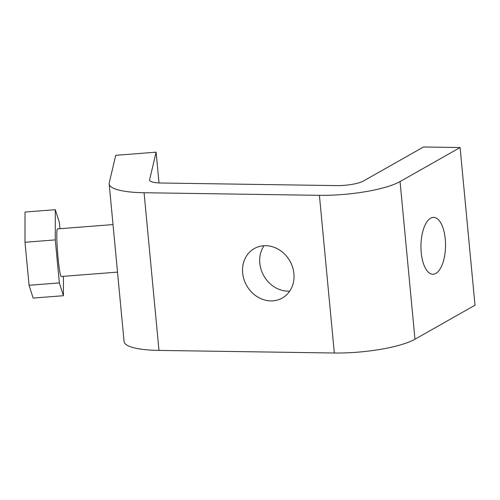 <?xml version="1.0" encoding="UTF-8"?>
<svg xmlns="http://www.w3.org/2000/svg" width="500" height="500" viewBox="0 0 500 500"><rect width="100%" height="100%" fill="white"/><g stroke="black" fill="none" stroke-linecap="round" stroke-linejoin="round"><path stroke-width="0.75" d="M421.238 252.625A28.425 12.281 -89.2 0 1 433.663 217.4A28.425 12.281 -89.2 0 1 445.25 239.013A28.425 12.281 -89.2 0 1 432.825 274.237A28.425 12.281 -89.2 0 1 421.238 252.625M270.894 300.894A28.425 24.85 60.5 0 1 243.981 279.406A28.425 24.85 60.5 0 1 254.269 248.575A28.425 24.85 60.5 0 1 265.675 245.706A28.425 24.85 60.5 0 1 292.587 267.194A28.425 24.85 60.5 0 1 282.3 298.031A28.425 24.85 60.5 0 1 270.894 300.894M263.994 245.744A28.425 24.85 -119.5 0 0 263.369 275.012A28.425 24.85 -119.5 0 0 288.044 291.175A28.425 24.85 -119.5 0 0 289.725 291.137M113.019 224.575L57.512 228.894A23.875 1.737 85.5 0 0 58.087 258.119A23.875 1.737 85.5 0 0 61.219 276.5L117.513 272.119M365.788 191.637A60.906 13.494 174.6 0 1 319.413 195.331L144.075 192.731A60.906 13.494 174.6 0 1 117.769 189.788A60.906 13.494 174.6 0 1 109.169 183.881A60.906 13.494 174.6 0 1 109.244 182.862L115.725 155.319L156.1 152.175L149.619 179.719A20.3 4.5 -5.4 0 0 149.594 180.062A20.3 4.5 -5.4 0 0 152.463 182.031A20.3 4.5 -5.4 0 0 161.231 183.012L336.569 185.606A20.3 4.5 -5.4 0 0 352.025 184.375A20.3 4.5 -5.4 0 0 363.45 181.019L423.481 146.994L460.094 147.537L400.062 181.562A60.906 13.494 174.6 0 1 365.788 191.637M109.169 183.881L124.075 341.556A60.906 13.494 -5.4 0 0 132.675 347.463A60.906 13.494 -5.4 0 0 158.981 350.412L334.319 353.006A60.906 13.494 -5.4 0 0 380.688 349.312A60.906 13.494 -5.4 0 0 414.969 339.237L475 305.212L460.094 147.537M59.969 228.7L59.381 222.481L55.3 209.681L55.281 239.9L59.35 282.913L63.431 295.712L63.444 276.325M55.3 209.681L25.019 212.037L25 242.256L29.069 285.269L33.15 298.069L63.431 295.712M55.281 239.9L25 242.256M59.35 282.913L29.069 285.269M156.1 152.175L159.012 182.938M319.413 195.331L334.319 353.006M149.681 180.387L149.619 179.719M158.981 350.412L144.075 192.731M414.969 339.237L400.062 181.562"/></g></svg>
